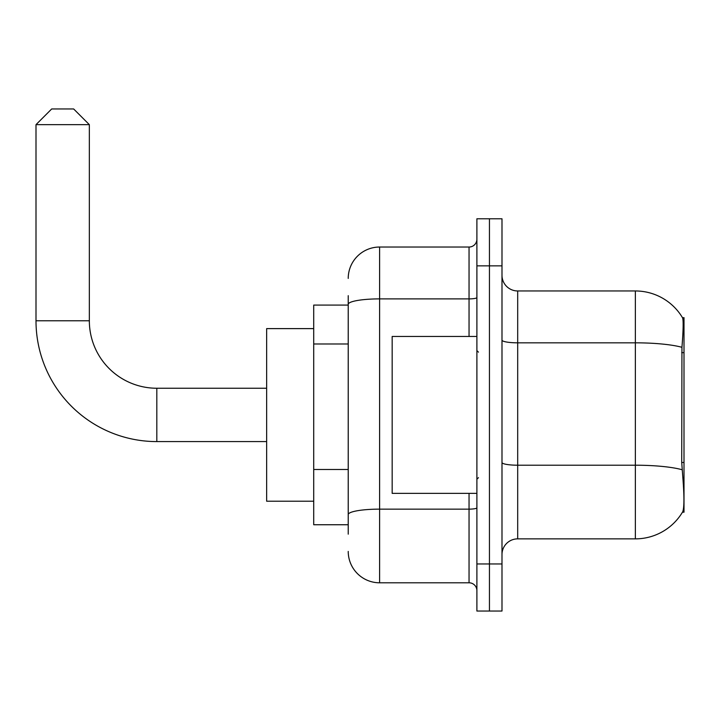 <?xml version="1.0" encoding="UTF-8"?>
<svg xmlns="http://www.w3.org/2000/svg" width="720" height="720" viewBox="0 0 720 720"><rect width="100%" height="100%" fill="white"/><g stroke="black" fill="none" stroke-linecap="round" stroke-linejoin="round"><path stroke-width="1.08" d="M684 462.474L681.723 462.474L682.731 476.109C684.315 495.756 684.315 507.636 682.731 511.722L682.461 512.19L684 512.19L684 317.637L682.578 317.835A54.918 54.918 0 0 0 635.364 290.961A54.918 54.918 0 0 1 682.461 317.637A54.918 54.918 0 0 0 635.364 290.961L517.689 290.961A15.687 15.687 0 0 1 501.993 275.274A15.687 15.687 0 0 0 517.689 290.961L517.689 538.866A15.687 15.687 0 0 0 501.993 554.553M348.228 334.566L348.228 295.668L348.228 305.082L313.713 305.082L313.713 524.745L348.228 524.745M682.731 511.722A54.918 54.918 0 0 1 635.364 538.866L517.689 538.866M489.447 563.967L489.447 611.037L501.993 611.037L501.993 563.967L489.447 563.967L489.447 611.037L476.892 611.037L476.892 563.967L489.447 563.967L489.447 265.86L489.447 563.967M476.892 563.967L476.892 218.79L489.447 218.79L489.447 265.86L489.447 218.79L501.993 218.79L501.993 563.967M681.723 462.474L681.948 347.31C683.307 330.246 683.514 320.418 682.578 317.835A54.918 54.918 0 0 0 635.364 290.961L635.364 342.828L517.689 342.828A15.687 2.727 0 0 1 501.993 340.101M348.228 534.159L348.228 295.668M348.228 278.415A31.383 31.383 0 0 1 379.611 247.032L379.611 582.795L469.044 582.795L469.044 493.362M379.611 247.032L469.044 247.032A7.848 7.848 0 0 0 476.892 239.184M348.228 520.038L348.228 478.917M476.892 590.643A7.848 7.848 0 0 0 469.044 582.795M379.611 582.795A31.383 31.383 0 0 1 348.228 551.421M476.892 336.465L392.166 336.465L392.166 493.362L476.892 493.362M266.643 441.585L156.816 441.585A120.816 120.816 0 0 1 36 320.778L36 124.65L51.687 108.963L73.656 108.963L89.343 124.65L36 124.65M156.816 441.585L156.816 388.242A67.464 67.464 0 0 1 89.343 320.778L89.343 124.65M313.713 328.617L266.643 328.617L266.643 501.21L313.713 501.21M684 352.647L681.723 352.647M348.228 343.98L313.713 343.98M348.228 469.503L313.713 469.503M635.364 538.866L635.364 342.828A54.918 9.54 180 0 1 681.948 347.31M682.119 469.746A54.918 9.54 180 0 0 635.364 465.21L517.689 465.21A15.687 2.727 0 0 1 501.993 462.483M501.993 265.86L476.892 265.86M476.892 507.78A7.848 1.359 0 0 1 469.044 509.139L379.611 509.139A31.383 5.445 180 0 0 348.228 514.593M348.228 304.344A31.383 5.445 180 0 1 379.611 298.89L469.044 298.89L469.044 247.032M469.044 336.465L469.044 298.89A7.848 1.359 0 0 0 476.892 297.531M36 320.778L89.343 320.778M478.458 352.152L476.892 350.586M478.458 477.675L476.892 479.241M266.643 388.242L156.816 388.242"/></g></svg>
